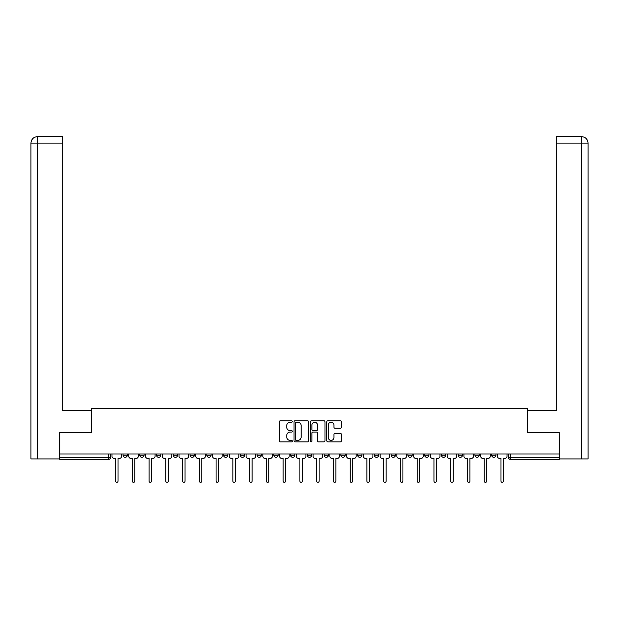 <?xml version="1.0" encoding="UTF-8"?>
<svg xmlns="http://www.w3.org/2000/svg" width="619" height="619" viewBox="0 0 619 619"><rect width="100%" height="100%" fill="white"/><g stroke="black" fill="none" stroke-linecap="round" stroke-linejoin="round"><path stroke-width="0.93" d="M292.315 421.516A0.735 0.735 0 0 0 291.572 420.773L280.368 420.773A1.052 1.052 0 0 0 279.316 421.825L279.316 440.805A1.052 1.052 0 0 0 280.368 441.865L291.572 441.865A0.735 0.735 0 0 0 292.315 441.123A0.735 0.735 0 0 0 291.572 440.388L290.125 440.388A3.374 3.374 0 0 1 286.752 437.014L286.752 435.428A3.374 3.374 0 0 1 290.125 432.054L291.572 432.054A0.735 0.735 0 0 0 292.315 431.319A0.735 0.735 0 0 0 291.572 430.584L290.125 430.584A3.374 3.374 0 0 1 286.752 427.203L286.752 425.624A3.374 3.374 0 0 1 290.125 422.251L291.572 422.251A0.735 0.735 0 0 0 292.315 421.516M458.176 455.166L458.176 453.982L458.176 455.166A2.151 2.151 0 0 0 460.319 457.317A2.151 2.151 0 0 1 458.176 455.166L462.47 455.166A2.151 2.151 0 0 1 460.319 457.317A2.151 2.151 0 0 0 462.47 455.166L462.47 453.982L462.47 455.166M307.349 453.982L307.349 455.166L311.651 455.166A2.151 2.151 0 0 1 309.5 457.317A2.151 2.151 0 0 1 307.349 455.166L307.349 453.982M257.078 453.982L257.078 455.166L261.373 455.166A2.151 2.151 0 0 1 259.229 457.317A2.151 2.151 0 0 1 257.078 455.166L257.078 453.982M223.56 453.982L223.56 455.166L227.862 455.166A2.151 2.151 0 0 1 225.711 457.317A2.151 2.151 0 0 1 223.56 455.166L223.56 453.982M206.8 453.982L206.8 455.166L211.102 455.166A2.151 2.151 0 0 1 208.951 457.317A2.151 2.151 0 0 1 206.8 455.166L206.8 453.982M173.289 453.982L173.289 455.166L177.583 455.166A2.151 2.151 0 0 1 175.432 457.317A2.151 2.151 0 0 1 173.289 455.166L173.289 453.982M340.318 428.209A1.052 1.052 0 0 0 341.371 427.156L341.371 421.825A1.052 1.052 0 0 0 340.318 420.773L327.877 420.773A1.052 1.052 0 0 0 326.817 421.825L326.817 440.805A1.052 1.052 0 0 0 327.877 441.865L340.318 441.865A1.052 1.052 0 0 0 341.371 440.805L341.371 434.376A1.052 1.052 0 0 0 340.318 433.323L334.987 433.323A1.052 1.052 0 0 0 333.935 434.376L333.935 437.563A2.824 2.824 0 0 1 331.119 440.388A2.824 2.824 0 0 1 328.294 437.563L328.294 425.067A2.824 2.824 0 0 1 331.119 422.251A2.824 2.824 0 0 1 333.935 425.067L333.935 427.156A1.052 1.052 0 0 0 334.987 428.209L340.318 428.209M37.558 458.927L30.95 458.927L30.95 143.097C31.329 139.19 33.472 137.039 37.395 136.652L62.643 136.652L62.643 143.097L37.558 143.097L37.558 458.927L59.416 458.927L59.416 432.611L91.751 432.611L91.751 408.656L527.249 408.656L527.249 432.611L559.259 432.611L559.259 453.982L59.741 453.982L59.741 457.317L110.553 457.317L110.553 453.982L110.553 457.317A2.151 2.151 0 0 1 108.402 459.46L59.741 459.46L59.741 457.317M59.741 432.611L59.741 453.982M308.579 421.825A1.052 1.052 0 0 0 307.519 420.773L295.077 420.773A1.052 1.052 0 0 0 294.025 421.825L294.025 440.805A1.052 1.052 0 0 0 295.077 441.865L307.519 441.865A1.052 1.052 0 0 0 308.579 440.805L308.579 421.825M311.481 420.773L323.923 420.773A1.052 1.052 0 0 1 324.975 421.825L324.975 440.805A1.052 1.052 0 0 1 323.923 441.865L318.592 441.865A1.052 1.052 0 0 1 317.539 440.805L317.539 433.114A1.052 1.052 0 0 0 316.487 432.054L312.951 432.054A1.052 1.052 0 0 0 311.899 433.114L311.899 441.123A0.735 0.735 0 0 1 311.164 441.865A0.735 0.735 0 0 1 310.421 441.123L310.421 421.825A1.052 1.052 0 0 1 311.481 420.773M508.447 453.982L508.447 457.317L559.259 457.317L559.259 459.46L510.598 459.46A2.151 2.151 0 0 1 508.447 457.317L508.447 453.982M559.259 453.982L559.259 457.317M495.989 453.982L495.989 455.166A2.151 2.151 0 0 1 493.838 457.317A2.151 2.151 0 0 1 491.687 455.166L495.989 455.166M491.687 453.982L491.687 455.166M474.935 453.982L474.935 455.166L479.23 455.166L479.23 453.982L479.23 455.166A2.151 2.151 0 0 1 477.079 457.317A2.151 2.151 0 0 1 474.935 455.166A2.151 2.151 0 0 0 477.079 457.317M441.417 453.982L441.417 455.166L445.711 455.166L445.711 453.982L445.711 455.166A2.151 2.151 0 0 1 443.568 457.317A2.151 2.151 0 0 1 441.417 455.166A2.151 2.151 0 0 0 443.568 457.317M428.952 455.166L428.952 453.982L428.952 455.166A2.151 2.151 0 0 1 426.808 457.317A2.151 2.151 0 0 1 424.657 455.166L428.952 455.166A2.151 2.151 0 0 1 426.808 457.317M424.657 453.982L424.657 455.166M412.2 453.982L412.2 455.166A2.151 2.151 0 0 1 410.049 457.317A2.151 2.151 0 0 1 407.898 455.166L412.2 455.166A2.151 2.151 0 0 1 410.049 457.317M407.898 453.982L407.898 455.166M395.44 453.982L395.44 455.166A2.151 2.151 0 0 1 393.289 457.317A2.151 2.151 0 0 1 391.138 455.166L395.44 455.166M391.138 453.982L391.138 455.166M378.681 453.982L378.681 455.166A2.151 2.151 0 0 1 376.53 457.317A2.151 2.151 0 0 1 374.387 455.166L378.681 455.166M374.387 453.982L374.387 455.166M361.922 453.982L361.922 455.166A2.151 2.151 0 0 1 359.771 457.317A2.151 2.151 0 0 1 357.627 455.166L361.922 455.166M357.627 453.982L357.627 455.166M345.162 453.982L345.162 455.166A2.151 2.151 0 0 1 343.019 457.317A2.151 2.151 0 0 1 340.868 455.166A2.151 2.151 0 0 0 343.019 457.317M340.868 453.982L340.868 455.166L345.162 455.166M328.41 453.982L328.41 455.166A2.151 2.151 0 0 1 326.259 457.317A2.151 2.151 0 0 1 324.108 455.166A2.151 2.151 0 0 0 326.259 457.317M324.108 453.982L324.108 455.166L328.41 455.166M311.651 453.982L311.651 455.166A2.151 2.151 0 0 1 309.5 457.317M294.892 453.982L294.892 455.166A2.151 2.151 0 0 1 292.741 457.317A2.151 2.151 0 0 1 290.59 455.166L294.892 455.166M290.59 453.982L290.59 455.166M278.132 453.982L278.132 455.166A2.151 2.151 0 0 1 275.981 457.317A2.151 2.151 0 0 1 273.838 455.166L278.132 455.166L278.132 453.982M273.838 453.982L273.838 455.166M261.373 453.982L261.373 455.166M244.613 453.982L244.613 455.166A2.151 2.151 0 0 1 242.47 457.317A2.151 2.151 0 0 1 240.319 455.166L244.613 455.166L244.613 453.982M240.319 453.982L240.319 455.166M227.862 453.982L227.862 455.166L227.862 453.982M211.102 455.166L211.102 453.982L211.102 455.166A2.151 2.151 0 0 1 208.951 457.317M194.343 453.982L194.343 455.166A2.151 2.151 0 0 1 192.192 457.317A2.151 2.151 0 0 1 190.048 455.166A2.151 2.151 0 0 0 192.192 457.317A2.151 2.151 0 0 0 194.343 455.166L194.343 453.982M190.048 453.982L190.048 455.166L194.343 455.166M177.583 453.982L177.583 455.166M160.824 453.982L160.824 455.166A2.151 2.151 0 0 1 158.681 457.317A2.151 2.151 0 0 1 156.53 455.166A2.151 2.151 0 0 0 158.681 457.317A2.151 2.151 0 0 0 160.824 455.166L156.53 455.166L156.53 453.982M139.77 453.982L139.77 455.166L144.065 455.166L144.065 453.982L144.065 455.166A2.151 2.151 0 0 1 141.921 457.317A2.151 2.151 0 0 1 139.77 455.166A2.151 2.151 0 0 0 141.921 457.317M123.011 453.982L123.011 455.166L127.313 455.166L127.313 453.982L127.313 455.166A2.151 2.151 0 0 1 125.162 457.317A2.151 2.151 0 0 1 123.011 455.166A2.151 2.151 0 0 0 125.162 457.317M108.402 453.982L108.402 459.46A2.151 2.151 0 0 0 110.553 457.317M296.238 422.251A0.735 0.735 0 0 0 295.503 422.986L295.503 439.652A0.735 0.735 0 0 0 296.238 440.388L297.77 440.388A3.374 3.374 0 0 0 301.144 437.014L301.144 425.624A3.374 3.374 0 0 0 297.77 422.251L296.238 422.251M317.539 425.121A2.824 2.824 0 0 0 314.723 422.305A2.824 2.824 0 0 0 311.899 425.121L311.899 429.524A1.052 1.052 0 0 0 312.951 430.584L316.487 430.584A1.052 1.052 0 0 0 317.539 429.524L317.539 425.121M112 456.242L112 453.982L112 456.242A2.151 2.151 0 0 0 114.151 458.393L115.544 458.393L115.544 481.11A1.238 1.238 0 0 0 116.782 482.348A1.238 1.238 0 0 0 118.02 481.11L118.02 458.393L119.413 458.393A2.151 2.151 0 0 0 121.564 456.242L121.564 453.982L121.564 456.242M114.151 458.393L115.544 458.393L115.544 481.11M118.02 481.11L118.02 458.393L119.413 458.393M128.76 456.242L128.76 453.982L128.76 456.242A2.151 2.151 0 0 0 130.911 458.393L132.304 458.393L132.304 481.11A1.238 1.238 0 0 0 133.542 482.348A1.238 1.238 0 0 0 134.772 481.11L134.772 458.393L136.172 458.393A2.151 2.151 0 0 0 138.323 456.242L138.323 453.982L138.323 456.242M145.519 456.242L145.519 453.982L145.519 456.242A2.151 2.151 0 0 0 147.662 458.393L149.063 458.393L149.063 481.11A1.238 1.238 0 0 0 150.301 482.348A1.238 1.238 0 0 0 151.531 481.11L151.531 458.393L152.932 458.393A2.151 2.151 0 0 0 155.075 456.242L155.075 453.982L155.075 456.242M91.643 432.611L91.643 410.583L62.643 410.583L62.643 143.097M37.388 136.652C33.48 137.039 31.337 139.182 30.95 143.097L30.95 394.473L30.95 143.097L37.558 143.097L37.558 136.652L62.643 136.652M527.357 432.611L527.357 410.583L556.357 410.583L556.357 136.652L581.597 136.652L581.442 143.097L556.357 143.097M588.05 394.473L588.05 143.097L588.05 458.927L559.584 458.927L559.259 432.611M581.442 458.927L581.442 143.097L588.05 143.097C587.663 139.182 585.52 137.039 581.612 136.652M130.911 458.393L132.304 458.393L132.304 481.11M134.772 481.11L134.772 458.393L136.172 458.393M147.662 458.393L149.063 458.393L149.063 481.11M151.531 481.11L151.531 458.393L152.932 458.393M162.279 456.242L162.279 453.982L162.279 456.242A2.151 2.151 0 0 0 164.422 458.393L165.822 458.393L165.822 481.11A1.238 1.238 0 0 0 167.053 482.348A1.238 1.238 0 0 0 168.291 481.11L168.291 458.393L169.691 458.393A2.151 2.151 0 0 0 171.834 456.242L171.834 453.982L171.834 456.242M179.03 456.242L179.03 453.982L179.03 456.242A2.151 2.151 0 0 0 181.181 458.393L182.582 458.393L182.582 481.11A1.238 1.238 0 0 0 183.812 482.348A1.238 1.238 0 0 0 185.05 481.11L185.05 458.393L186.443 458.393A2.151 2.151 0 0 0 188.594 456.242L188.594 453.982L188.594 456.242M195.79 456.242L195.79 453.982L195.79 456.242A2.151 2.151 0 0 0 197.941 458.393L199.333 458.393L199.333 481.11A1.238 1.238 0 0 0 200.571 482.348A1.238 1.238 0 0 0 201.809 481.11L201.809 458.393L203.202 458.393A2.151 2.151 0 0 0 205.353 456.242L205.353 453.982L205.353 456.242M164.422 458.393L165.822 458.393L165.822 481.11M168.291 481.11L168.291 458.393L169.691 458.393M181.181 458.393L182.582 458.393L182.582 481.11M185.05 481.11L185.05 458.393L186.443 458.393M197.941 458.393L199.333 458.393L199.333 481.11M201.809 481.11L201.809 458.393L203.202 458.393M212.549 456.242L212.549 453.982L212.549 456.242A2.151 2.151 0 0 0 214.7 458.393L216.093 458.393L216.093 481.11A1.238 1.238 0 0 0 217.331 482.348A1.238 1.238 0 0 0 218.569 481.11L218.569 458.393L219.962 458.393A2.151 2.151 0 0 0 222.113 456.242L222.113 453.982L222.113 456.242M214.7 458.393L216.093 458.393L216.093 481.11M218.569 481.11L218.569 458.393L219.962 458.393M229.309 456.242L229.309 453.982L229.309 456.242A2.151 2.151 0 0 0 231.46 458.393L232.852 458.393L232.852 481.11A1.238 1.238 0 0 0 234.09 482.348A1.238 1.238 0 0 0 235.321 481.11L235.321 458.393L236.721 458.393A2.151 2.151 0 0 0 238.872 456.242L238.872 453.982L238.872 456.242M231.46 458.393L232.852 458.393L232.852 481.11M235.321 481.11L235.321 458.393L236.721 458.393M246.068 456.242L246.068 453.982L246.068 456.242A2.151 2.151 0 0 0 248.211 458.393L249.612 458.393L249.612 481.11A1.238 1.238 0 0 0 250.85 482.348A1.238 1.238 0 0 0 252.08 481.11L252.08 458.393L253.481 458.393A2.151 2.151 0 0 0 255.624 456.242L255.624 453.982L255.624 456.242M248.211 458.393L249.612 458.393L249.612 481.11M252.08 481.11L252.08 458.393L253.481 458.393M262.827 456.242L262.827 453.982L262.827 456.242A2.151 2.151 0 0 0 264.971 458.393L266.371 458.393L266.371 481.11A1.238 1.238 0 0 0 267.601 482.348A1.238 1.238 0 0 0 268.839 481.11L268.839 458.393L270.24 458.393A2.151 2.151 0 0 0 272.383 456.242L272.383 453.982L272.383 456.242M264.971 458.393L266.371 458.393L266.371 481.11M268.839 481.11L268.839 458.393L270.24 458.393M279.579 456.242L279.579 453.982L279.579 456.242A2.151 2.151 0 0 0 281.73 458.393L283.131 458.393L283.131 481.11A1.238 1.238 0 0 0 284.361 482.348A1.238 1.238 0 0 0 285.599 481.11L285.599 458.393L286.992 458.393A2.151 2.151 0 0 0 289.143 456.242L289.143 453.982L289.143 456.242M296.339 456.242L296.339 453.982L296.339 456.242A2.151 2.151 0 0 0 298.49 458.393L299.882 458.393L299.882 481.11A1.238 1.238 0 0 0 301.12 482.348A1.238 1.238 0 0 0 302.358 481.11L302.358 458.393L303.751 458.393A2.151 2.151 0 0 0 305.902 456.242L305.902 453.982L305.902 456.242M313.098 456.242L313.098 453.982L313.098 456.242A2.151 2.151 0 0 0 315.249 458.393L316.642 458.393L316.642 481.11A1.238 1.238 0 0 0 317.88 482.348A1.238 1.238 0 0 0 319.118 481.11L319.118 458.393L320.51 458.393A2.151 2.151 0 0 0 322.661 456.242L322.661 453.982L322.661 456.242M329.857 456.242L329.857 453.982L329.857 456.242A2.151 2.151 0 0 0 332.008 458.393L333.401 458.393L333.401 481.11A1.238 1.238 0 0 0 334.639 482.348A1.238 1.238 0 0 0 335.869 481.11L335.869 458.393L337.27 458.393A2.151 2.151 0 0 0 339.421 456.242L339.421 453.982L339.421 456.242M346.617 456.242L346.617 453.982L346.617 456.242A2.151 2.151 0 0 0 348.76 458.393L350.161 458.393L350.161 481.11A1.238 1.238 0 0 0 351.399 482.348A1.238 1.238 0 0 0 352.629 481.11L352.629 458.393L354.029 458.393A2.151 2.151 0 0 0 356.173 456.242L356.173 453.982L356.173 456.242M363.376 456.242L363.376 453.982L363.376 456.242A2.151 2.151 0 0 0 365.519 458.393L366.92 458.393L366.92 481.11A1.238 1.238 0 0 0 368.15 482.348A1.238 1.238 0 0 0 369.388 481.11L369.388 458.393L370.789 458.393A2.151 2.151 0 0 0 372.932 456.242L372.932 453.982L372.932 456.242M281.73 458.393L283.131 458.393L283.131 481.11M285.599 481.11L285.599 458.393L286.992 458.393M298.49 458.393L299.882 458.393L299.882 481.11M302.358 481.11L302.358 458.393L303.751 458.393M315.249 458.393L316.642 458.393L316.642 481.11M319.118 481.11L319.118 458.393L320.51 458.393M332.008 458.393L333.401 458.393L333.401 481.11M335.869 481.11L335.869 458.393L337.27 458.393M348.76 458.393L350.161 458.393L350.161 481.11M352.629 481.11L352.629 458.393L354.029 458.393M365.519 458.393L366.92 458.393L366.92 481.11M369.388 481.11L369.388 458.393L370.789 458.393M380.128 456.242L380.128 453.982L380.128 456.242A2.151 2.151 0 0 0 382.279 458.393L383.679 458.393L383.679 481.11A1.238 1.238 0 0 0 384.91 482.348A1.238 1.238 0 0 0 386.148 481.11L386.148 458.393L387.54 458.393A2.151 2.151 0 0 0 389.691 456.242L389.691 453.982L389.691 456.242M382.279 458.393L383.679 458.393L383.679 481.11M386.148 481.11L386.148 458.393L387.54 458.393M396.887 456.242L396.887 453.982L396.887 456.242A2.151 2.151 0 0 0 399.038 458.393L400.431 458.393L400.431 481.11A1.238 1.238 0 0 0 401.669 482.348A1.238 1.238 0 0 0 402.907 481.11L402.907 458.393L404.3 458.393A2.151 2.151 0 0 0 406.451 456.242L406.451 453.982L406.451 456.242M399.038 458.393L400.431 458.393L400.431 481.11M402.907 481.11L402.907 458.393L404.3 458.393M413.647 456.242L413.647 453.982L413.647 456.242A2.151 2.151 0 0 0 415.798 458.393L417.191 458.393L417.191 481.11A1.238 1.238 0 0 0 418.429 482.348A1.238 1.238 0 0 0 419.667 481.11L419.667 458.393L421.059 458.393A2.151 2.151 0 0 0 423.21 456.242L423.21 453.982L423.21 456.242M415.798 458.393L417.191 458.393L417.191 481.11M419.667 481.11L419.667 458.393L421.059 458.393M430.406 456.242L430.406 453.982L430.406 456.242A2.151 2.151 0 0 0 432.557 458.393L433.95 458.393L433.95 481.11A1.238 1.238 0 0 0 435.188 482.348A1.238 1.238 0 0 0 436.418 481.11L436.418 458.393L437.819 458.393A2.151 2.151 0 0 0 439.97 456.242L439.97 453.982L439.97 456.242M432.557 458.393L433.95 458.393L433.95 481.11M436.418 481.11L436.418 458.393L437.819 458.393M447.166 456.242L447.166 453.982L447.166 456.242A2.151 2.151 0 0 0 449.309 458.393L450.709 458.393L450.709 481.11A1.238 1.238 0 0 0 451.947 482.348A1.238 1.238 0 0 0 453.178 481.11L453.178 458.393L454.578 458.393A2.151 2.151 0 0 0 456.721 456.242L456.721 453.982L456.721 456.242M449.309 458.393L450.709 458.393L450.709 481.11M453.178 481.11L453.178 458.393L454.578 458.393M463.925 456.242L463.925 453.982L463.925 456.242A2.151 2.151 0 0 0 466.068 458.393L467.469 458.393L467.469 481.11A1.238 1.238 0 0 0 468.699 482.348A1.238 1.238 0 0 0 469.937 481.11L469.937 458.393L471.338 458.393A2.151 2.151 0 0 0 473.481 456.242L473.481 453.982L473.481 456.242M466.068 458.393L467.469 458.393L467.469 481.11M469.937 481.11L469.937 458.393L471.338 458.393M480.677 456.242L480.677 453.982L480.677 456.242A2.151 2.151 0 0 0 482.828 458.393L484.228 458.393L484.228 481.11A1.238 1.238 0 0 0 485.458 482.348A1.238 1.238 0 0 0 486.696 481.11L486.696 458.393L488.089 458.393A2.151 2.151 0 0 0 490.24 456.242L490.24 453.982L490.24 456.242M482.828 458.393L484.228 458.393L484.228 481.11M486.696 481.11L486.696 458.393L488.089 458.393M497.436 456.242L497.436 453.982L497.436 456.242A2.151 2.151 0 0 0 499.587 458.393L500.98 458.393L500.98 481.11A1.238 1.238 0 0 0 502.218 482.348A1.238 1.238 0 0 0 503.456 481.11L503.456 458.393L504.849 458.393A2.151 2.151 0 0 0 507 456.242L507 453.982L507 456.242M499.587 458.393L500.98 458.393L500.98 481.11M503.456 481.11L503.456 458.393L504.849 458.393M510.598 453.982L510.598 459.46M30.95 143.097L30.95 394.473"/></g></svg>
